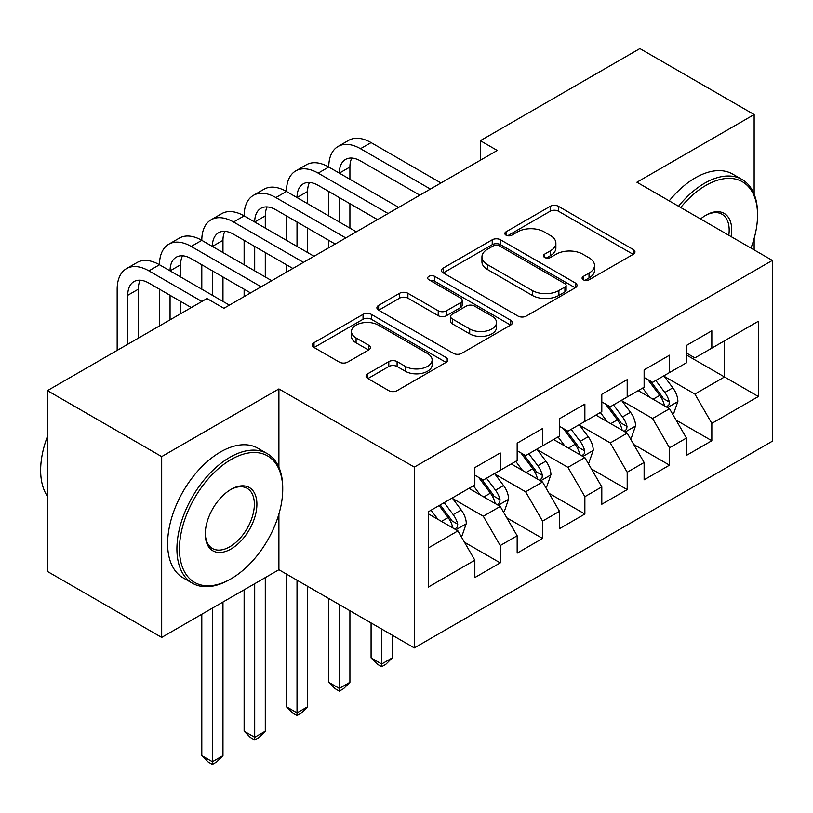 <?xml version="1.0" encoding="UTF-8"?>
<svg xmlns="http://www.w3.org/2000/svg" width="813" height="813" viewBox="0 0 813 813"><rect width="100%" height="100%" fill="white"/><g stroke="black" fill="none" stroke-linecap="round" stroke-linejoin="round"><path stroke-width="1.22" d="M583.297 279.784A4.116 2.378 0 0 0 589.12 279.784L633.256 254.306A5.874 3.394 0 0 0 634.973 251.908A5.874 3.394 0 0 0 633.256 249.51L558.48 206.339A5.874 3.394 0 0 0 550.177 206.339L506.042 231.817A4.116 2.378 0 0 0 504.832 233.504A4.116 2.378 0 0 0 506.042 235.181A4.116 2.378 0 0 0 511.855 235.181L517.566 231.878A18.801 10.854 0 0 1 544.151 231.878L550.381 235.475A18.801 10.854 0 0 1 555.889 243.148A18.801 10.854 0 0 1 550.381 250.831L544.669 254.123A4.116 2.378 0 0 0 543.47 255.8A4.116 2.378 0 0 0 544.669 257.477A4.116 2.378 0 0 0 550.482 257.477L556.194 254.184A18.801 10.854 0 0 1 582.779 254.184L589.019 257.782A18.801 10.854 0 0 1 594.516 265.455A18.801 10.854 0 0 1 589.019 273.127L583.297 276.43A4.116 2.378 0 0 0 582.098 278.107A4.116 2.378 0 0 0 583.297 279.784L583.297 276.43M367.822 373.736A5.874 3.394 0 0 0 366.094 376.134A5.874 3.394 0 0 0 367.822 378.533L388.797 390.647A5.874 3.394 0 0 0 397.1 390.647L446.124 362.344A5.874 3.394 0 0 0 447.841 359.946A5.874 3.394 0 0 0 446.124 357.547L371.348 314.377A5.874 3.394 0 0 0 363.045 314.377L314.021 342.68A5.874 3.394 0 0 0 312.304 345.078A5.874 3.394 0 0 0 314.021 347.476L339.367 362.11A5.874 3.394 0 0 0 347.669 362.11L368.645 349.997A5.874 3.394 0 0 0 370.372 347.598A5.874 3.394 0 0 0 368.645 345.2L356.084 337.944A15.711 9.075 0 0 1 351.48 331.531A15.711 9.075 0 0 1 361.185 323.147A15.711 9.075 0 0 1 378.309 325.109L427.526 353.533A15.711 9.075 0 0 1 432.13 359.946A15.711 9.075 0 0 1 422.435 368.33A15.711 9.075 0 0 1 405.311 366.358L397.1 361.622A5.874 3.394 0 0 0 388.797 361.622L367.822 373.736L367.822 378.533M278.91 467.323L278.91 388.929L161.685 456.611L47.418 390.636L206.969 298.523L223.89 308.3L497.271 150.466L480.351 140.69L480.351 160.242M278.91 388.929L414.325 467.109L772.35 260.414L772.35 441.215L414.325 647.92L414.325 467.109M754.149 194.205L754.149 114.552L636.925 182.224L772.35 260.414M754.149 114.552L639.892 48.577L480.351 140.69M517.983 316.064A5.874 3.394 0 0 0 526.285 316.064L575.309 287.761A5.874 3.394 0 0 0 577.027 285.363A5.874 3.394 0 0 0 575.309 282.965L500.534 239.794A5.874 3.394 0 0 0 492.231 239.794L443.207 268.097A5.874 3.394 0 0 0 441.489 270.495A5.874 3.394 0 0 0 443.207 272.894L517.983 316.064M430.524 280.678A4.116 2.378 0 0 1 434.691 281.257L434.691 276.369L510.716 320.251A5.874 3.394 0 0 1 512.434 322.649A5.874 3.394 0 0 1 510.716 325.048L461.693 353.35A5.874 3.394 0 0 1 453.39 353.35L378.614 310.18L378.614 305.383A5.874 3.394 0 0 0 376.897 307.781A5.874 3.394 0 0 0 378.614 310.18M378.614 305.383L399.6 293.28A5.874 3.394 0 0 1 407.902 293.28L438.227 310.779A5.874 3.394 0 0 0 446.53 310.779L460.453 302.751A5.874 3.394 0 0 0 462.17 300.353A5.874 3.394 0 0 0 460.453 297.954L428.878 279.723A4.116 2.378 0 0 1 427.679 278.046A4.116 2.378 0 0 1 430.209 275.851A4.116 2.378 0 0 1 434.691 276.369M686.446 354.966L724.525 376.958L724.525 340.799L758.387 321.247L711.832 348.127L711.832 330.779L686.446 345.444L686.446 362.791L669.516 372.557L669.516 355.21L644.12 369.874L644.12 387.222L627.199 396.988L627.199 379.641L601.803 394.305L601.803 411.652L584.872 421.429L584.872 404.081L559.486 418.736L559.486 436.083L542.556 445.859L542.556 428.512L517.17 443.166L517.17 460.514L500.239 470.29L500.239 452.943L474.843 467.607L474.843 484.955L428.299 511.824L428.299 587.077L474.843 560.208L457.922 530.889L428.299 513.786M758.387 321.247L758.387 396.51L711.832 423.38L694.902 394.061L664.221 376.348M676.07 420.087L711.832 440.727L711.832 423.38M711.832 440.727L686.446 455.392L686.446 438.044L669.516 447.811L652.585 418.492L621.904 400.779M633.754 444.518L669.516 465.158L669.516 447.811M669.516 465.158L644.12 479.822L644.12 462.475L627.199 472.251L610.268 442.922L579.588 425.209M591.437 468.949L627.199 489.599L627.199 472.251M627.199 489.599L601.803 504.253L601.803 486.906L584.872 496.682L567.952 467.363L537.261 449.65M549.121 493.379L584.872 514.029L584.872 496.682M584.872 514.029L559.486 528.684L559.486 511.336L542.556 521.113L525.625 491.794L494.944 474.081M506.794 517.81L542.556 538.46L542.556 521.113M542.556 538.46L517.17 553.125L517.17 535.777L500.239 545.543L483.308 516.225L452.628 498.511M464.477 542.251L500.239 562.891L500.239 545.543M500.239 562.891L474.843 577.555L474.843 560.208M474.843 475.178L483.308 480.066L500.239 470.29M428.299 547.992L457.922 530.889M517.17 450.748L525.625 455.636L542.556 445.859M483.308 516.225L500.239 506.448L468.918 488.369M517.17 535.777L500.239 506.448M559.486 426.317L567.952 431.195L584.872 421.429M525.625 491.794L542.556 482.018L511.235 463.938M559.486 511.336L542.556 482.018M601.803 401.876L610.268 406.764L627.199 396.988M567.952 467.363L584.872 457.587L553.562 439.508M601.803 486.906L584.872 457.587M644.12 377.445L652.585 382.334L669.516 372.557M610.268 442.922L627.199 433.156L595.878 415.077M644.12 462.475L627.199 433.156M686.446 353.015L694.902 357.903L711.832 348.127M652.585 418.492L669.516 408.726L638.195 390.636M686.446 438.044L669.516 408.726M47.418 390.636L47.418 571.448L161.685 637.412L278.91 569.73L414.325 647.92M161.685 456.611L161.685 637.412M754.149 249.906L754.149 238.402M694.902 394.061L724.525 376.958L758.387 396.51M278.91 569.73L278.91 514.019M584.943 280.363L589.019 278.016A18.801 10.854 0 0 0 594.516 270.343L594.516 265.455M555.889 243.148L555.889 248.036A18.801 10.854 0 0 1 550.381 255.709L546.316 258.067M633.175 254.347L558.48 211.228A5.874 3.394 0 0 0 550.177 211.228L507.678 235.76M575.228 287.802L500.534 244.683A5.874 3.394 0 0 0 492.231 244.683L443.288 272.934M564.923 287.04A4.116 2.378 0 0 0 566.122 285.363A4.116 2.378 0 0 0 564.923 283.686L499.294 245.79A4.116 2.378 0 0 0 493.471 245.79L487.454 249.266A18.801 10.854 0 0 0 481.946 256.938A18.801 10.854 0 0 0 487.454 264.621L532.312 290.515A18.801 10.854 0 0 0 558.897 290.515L564.923 287.04L564.923 291.928A4.116 2.378 0 0 0 566.122 290.251L566.122 285.363M481.946 256.938L481.946 261.827A18.801 10.854 0 0 0 487.454 269.499L487.454 264.621M564.923 291.928L558.897 295.404A18.801 10.854 0 0 1 532.312 295.404L487.454 269.499M378.695 310.231L399.6 298.158L399.6 293.28M462.17 300.353L462.17 305.241A5.874 3.394 0 0 1 460.453 307.639L446.53 315.668A5.874 3.394 0 0 1 438.227 315.668L407.902 298.158A5.874 3.394 0 0 0 399.6 298.158M434.691 281.257L510.635 325.098M469.69 328.95A15.711 9.075 0 0 0 486.814 330.911A15.711 9.075 0 0 0 496.519 322.537A15.711 9.075 0 0 0 491.916 316.115L474.568 306.105A5.874 3.394 0 0 0 466.266 306.105L452.353 314.143A5.874 3.394 0 0 0 450.626 316.542A5.874 3.394 0 0 0 452.353 318.94L469.69 328.95L469.69 333.838A15.711 9.075 0 0 0 486.814 335.799A15.711 9.075 0 0 0 496.519 327.426L496.519 322.537M450.626 316.542L450.626 321.43A5.874 3.394 0 0 0 452.353 323.828L452.353 318.94M469.69 333.838L452.353 323.828M432.13 359.946L432.13 364.834A15.711 9.075 0 0 1 422.435 373.218A15.711 9.075 0 0 1 405.311 371.246L397.1 366.511A5.874 3.394 0 0 0 388.797 366.511L367.893 378.573M351.48 331.531L351.48 336.409A15.711 9.075 0 0 0 356.084 342.832L356.084 337.944M368.574 350.037L356.084 342.832M446.042 362.395L371.348 319.265A5.874 3.394 0 0 0 363.045 319.265L314.103 347.517M672.646 414.142L673.662 413.563L677.89 401.337A15.864 9.156 -120 0 0 672.829 387.842L663.845 375.84M649.516 397.171L642.677 388.055M639.485 391.388L638.703 390.342M666.528 406.998L668.987 404.783L669.333 402.018A15.864 9.156 -120 0 0 664.79 392.476L655.796 380.474M650.664 381.226L661.772 396.053A8.079 4.665 60 0 1 663.235 398.502L669.333 402.018M647.88 379.62L659.709 395.413A15.864 9.156 60 0 1 664.251 404.945L664.577 405.87M117.163 350.373L117.163 289.194A44.888 25.914 60 0 1 126.462 268.646L137.041 262.538A44.888 25.914 60 0 1 159.48 264.764A44.888 25.914 60 0 1 168.779 244.215L179.358 238.107A44.888 25.914 60 0 1 201.797 240.333A44.888 25.914 60 0 1 211.095 219.784L221.675 213.677A44.888 25.914 60 0 1 244.124 215.892A44.888 25.914 60 0 1 253.422 195.354L264.001 189.236A44.888 25.914 60 0 1 286.44 191.462A44.888 25.914 60 0 1 295.739 170.913L306.318 164.805A44.888 25.914 60 0 1 328.757 167.031A44.888 25.914 60 0 1 338.056 146.482L348.635 140.375A44.888 25.914 60 0 1 371.084 142.6L440.992 182.966M338.056 146.482A44.888 25.914 60 0 1 360.494 148.708L430.412 189.073M419.833 195.181L360.494 160.923A29.929 17.276 -120 0 0 345.535 159.439A29.929 17.276 -120 0 0 339.336 173.139L349.915 167.031L349.915 179.246M351.795 158.057A29.929 17.276 -120 0 0 349.915 167.031M339.336 197.569L339.336 222M349.915 203.677L349.915 228.118M328.757 247.752L328.757 240.333M328.757 215.892L328.757 191.462M630.329 438.583L631.345 437.994L635.573 425.778A15.864 9.156 -120 0 0 630.512 412.272L621.518 400.27M607.199 421.612L600.36 412.486M597.169 415.819L596.386 414.782M624.201 431.429L626.66 429.213L627.006 426.449A15.864 9.156 -120 0 0 622.473 416.917L613.48 404.915M608.348 405.657L619.455 420.484A8.079 4.665 60 0 1 620.919 422.933L627.006 426.449M605.563 404.051L617.392 419.843A15.864 9.156 60 0 1 621.935 429.386L622.25 430.301M381.663 629.059L381.663 663.997L392.242 657.89L392.242 635.166M392.242 657.89L385.89 664.241L381.663 666.69L377.425 664.241L371.084 657.89L371.084 622.951M371.084 657.89L381.663 663.997L381.663 666.69M588.012 463.014L589.019 462.424L593.256 450.209A15.864 9.156 -120 0 0 588.195 436.703L579.202 424.701M564.872 446.042L558.043 436.916M554.842 440.25L554.07 439.213M581.884 455.859L584.344 453.654L584.689 450.88A15.864 9.156 -120 0 0 580.147 441.347L571.163 429.345M566.031 430.087L577.139 444.914A8.079 4.665 60 0 1 578.602 447.363L584.689 450.88M563.236 428.481L575.076 444.274A15.864 9.156 60 0 1 579.608 453.817L579.933 454.731M339.336 604.628L339.336 688.438L349.915 682.32L349.915 610.736M349.915 682.32L343.574 688.682L339.336 691.121L335.108 688.682L328.757 682.32L328.757 598.52M328.757 682.32L339.336 688.438L339.336 691.121M295.739 170.913A44.888 25.914 60 0 1 318.178 173.139L328.757 167.031L398.675 207.396M318.178 173.139L388.096 213.504M377.506 219.612L318.178 185.354A29.929 17.276 -120 0 0 303.219 183.87A29.929 17.276 -120 0 0 297.019 197.569L307.599 191.462L307.599 203.677M309.479 182.498A29.929 17.276 -120 0 0 307.599 191.462M297.019 222.01L297.019 246.441M307.599 228.118L307.599 252.548M286.44 272.192L286.44 264.764M286.44 240.333L286.44 215.892M253.422 195.354A44.888 25.914 60 0 1 275.861 197.569L286.44 191.462L356.348 231.827M275.861 197.569L345.769 237.935M335.19 244.042L275.861 209.784A29.929 17.276 -120 0 0 260.902 208.311A29.929 17.276 -120 0 0 254.703 222L265.282 215.892L265.282 228.118M267.152 206.929A29.929 17.276 -120 0 0 265.282 215.892M254.703 246.441L254.703 270.871M265.282 252.548L265.282 276.979M244.124 296.623L244.124 289.194M244.124 264.764L244.124 240.333M750.978 248.077A73.018 42.154 120 0 0 757.543 215.211A73.018 42.154 120 0 0 705.908 185.405A73.018 42.154 120 0 0 680.725 207.518M678.53 206.248A74.806 43.191 -60 0 1 704.637 183.21A74.806 43.191 -60 0 1 742.045 179.5A74.806 43.191 -60 0 1 757.543 213.748L757.543 215.211M700.552 218.961A36.504 21.077 -60 0 1 705.908 215.211L705.908 215.211A36.504 21.077 -60 0 1 731.161 236.634M728.804 235.272A34.715 20.04 120 0 0 721.995 214.226A34.715 20.04 120 0 0 705.267 215.597M669.211 200.872A74.806 43.191 -60 0 1 695.328 177.834A74.806 43.191 -60 0 1 732.737 174.124L742.045 179.5M231.085 459.538A73.018 42.154 120 0 0 179.46 548.968A73.018 42.154 120 0 0 231.085 578.775L229.815 579.506A74.806 43.191 -60 0 1 192.417 583.216A74.806 43.191 -60 0 1 180.943 523.267A74.806 43.191 -60 0 1 229.815 457.343A74.806 43.191 -60 0 1 267.223 453.634A74.806 43.191 -60 0 1 282.721 487.881L282.721 489.345A73.018 42.154 120 0 0 231.085 459.538M231.085 489.345L231.085 489.345A36.504 21.077 -60 0 1 256.898 504.253A36.504 21.077 -60 0 1 231.085 548.968A36.504 21.077 -60 0 1 205.272 534.06A36.504 21.077 -60 0 1 231.085 489.345L231.085 489.345M205.283 533.318A34.715 20.04 120 0 0 212.457 548.49A34.715 20.04 120 0 0 229.815 546.763A34.715 20.04 120 0 0 252.497 516.174A34.715 20.04 120 0 0 247.172 488.359A34.715 20.04 120 0 0 230.445 489.731M47.418 496.286A74.806 43.191 -60 0 1 47.418 436.479M192.417 583.216L183.098 577.84A74.806 43.191 -60 0 1 171.634 517.891A74.806 43.191 -60 0 1 220.506 451.967A74.806 43.191 -60 0 1 257.914 448.258L267.223 453.634M229.815 579.506L231.085 578.775A73.018 42.154 120 0 0 282.721 489.345M545.686 487.444L546.702 486.855L550.929 474.64A15.864 9.156 -120 0 0 545.869 461.134L536.885 449.132M522.556 470.473L515.727 461.347M512.525 464.68L511.753 463.644M539.568 480.29L542.027 478.085L542.373 475.32A15.864 9.156 -120 0 0 537.83 465.778L528.846 453.776M523.714 454.528L534.812 469.345A8.079 4.665 60 0 1 536.285 471.804L542.373 475.32M520.92 452.912L532.749 468.705A15.864 9.156 60 0 1 537.291 478.247L537.617 479.162M297.019 580.187L297.019 712.869L307.599 706.761L307.599 586.295M307.599 706.761L301.247 713.113L297.019 715.552L292.792 713.113L286.44 706.761L286.44 574.08M286.44 706.761L297.019 712.869L297.019 715.552M503.369 511.875L504.385 511.296L508.613 499.07A15.864 9.156 -120 0 0 503.552 485.564L494.568 473.562M480.239 494.904L473.4 485.788M470.209 489.111L469.426 488.074M497.251 504.731L499.71 502.515L500.056 499.751A15.864 9.156 -120 0 0 495.513 490.209L486.52 478.207M481.387 478.959L492.495 493.776A8.079 4.665 60 0 1 493.958 496.235L500.056 499.751M478.603 477.343L490.432 493.145A15.864 9.156 60 0 1 494.975 502.678L495.3 503.603M254.703 583.714L254.703 737.3L265.282 731.192L265.282 577.606M265.282 731.192L258.93 737.543L254.703 739.982L250.465 737.543L244.124 731.192L244.124 589.821M244.124 731.192L254.703 737.3L254.703 739.982M211.095 219.784A44.888 25.914 60 0 1 233.544 222L244.124 215.892L314.031 256.258M233.544 222L303.452 262.365M292.873 268.473L233.544 234.225A29.929 17.276 -120 0 0 218.575 232.742A29.929 17.276 -120 0 0 212.386 246.441L222.965 240.333L222.965 252.548M224.835 231.359A29.929 17.276 -120 0 0 222.965 240.333M212.386 270.871L212.386 295.302M222.965 276.979L222.965 301.41M201.797 289.194L201.797 264.764M168.779 244.215A44.888 25.914 60 0 1 191.218 246.441L201.797 240.333L271.715 280.688M191.218 246.441L261.136 286.796M250.556 292.914L191.218 258.656A29.929 17.276 -120 0 0 176.258 257.172A29.929 17.276 -120 0 0 170.059 270.871L180.638 264.764L180.638 276.979M182.519 255.79A29.929 17.276 -120 0 0 180.638 264.764M170.059 295.302L170.059 319.834M180.638 301.41L180.638 313.727M159.48 325.942L159.48 289.194M461.052 536.306L462.069 535.726L466.296 523.501A15.864 9.156 -120 0 0 461.235 510.005L452.241 498.003M437.922 519.334L431.083 510.218M454.924 529.161L457.384 526.946L457.729 524.182A15.864 9.156 -120 0 0 453.197 514.639L444.203 502.637M440.229 504.934L450.178 518.216A8.079 4.665 60 0 1 451.642 520.666L457.729 524.182M439.122 505.574L448.115 517.576A15.864 9.156 60 0 1 452.658 527.119L452.973 528.033M212.386 608.144L212.386 761.73L222.965 755.623L222.965 602.037M222.965 755.623L216.614 761.974L212.386 764.423L208.148 761.974L201.797 755.623L201.797 614.252M201.797 755.623L212.386 761.73L212.386 764.423M126.462 268.646A44.888 25.914 60 0 1 148.901 270.871L159.48 264.764L229.398 305.129M148.901 270.871L201.888 301.46M191.309 307.568L148.901 283.087A29.929 17.276 -120 0 0 133.942 281.603A29.929 17.276 -120 0 0 127.743 295.302L127.743 344.265M140.202 280.221A29.929 17.276 -120 0 0 138.322 289.194L138.322 338.157M589.019 278.016L589.019 273.127M544.669 257.477L544.669 254.123M550.381 255.709L550.381 250.831M506.042 235.181L506.042 231.817M550.177 211.228L550.177 206.339M558.48 211.228L558.48 206.339M633.256 254.306L633.256 249.51M443.207 272.894L443.207 268.097M492.231 244.683L492.231 239.794M500.534 244.683L500.534 239.794M575.309 287.761L575.309 282.965M532.312 295.404L532.312 290.515M558.897 295.404L558.897 290.515M407.902 298.158L407.902 293.28M438.227 315.668L438.227 310.779M446.53 315.668L446.53 310.779M460.453 307.639L460.453 302.751M510.716 325.048L510.716 320.251M388.797 366.511L388.797 361.622M397.1 366.511L397.1 361.622M405.311 371.246L405.311 366.358M368.645 349.997L368.645 345.2M314.021 347.476L314.021 342.68M363.045 319.265L363.045 314.377M371.348 319.265L371.348 314.377M446.124 362.344L446.124 357.547M667.524 407.577L677.788 401.652M664.79 392.476L672.829 387.842M653.083 399.234L659.709 395.413M371.084 142.6L360.494 148.708M625.207 432.008L635.471 426.083M622.473 416.917L630.512 412.272M610.766 423.664L617.392 419.843M582.891 456.439L593.144 450.514M580.147 441.347L588.195 436.703M568.45 448.105L575.076 444.274M540.564 480.869L550.828 474.944M537.83 465.778L545.869 461.134M526.123 472.536L532.749 468.705M498.247 505.3L508.511 499.375M495.513 490.209L503.552 485.564M483.806 496.967L490.432 493.145M455.93 529.741L466.195 523.816M453.197 514.639L461.235 510.005M441.489 521.397L448.115 517.576M138.322 289.194L127.743 295.302"/></g></svg>
